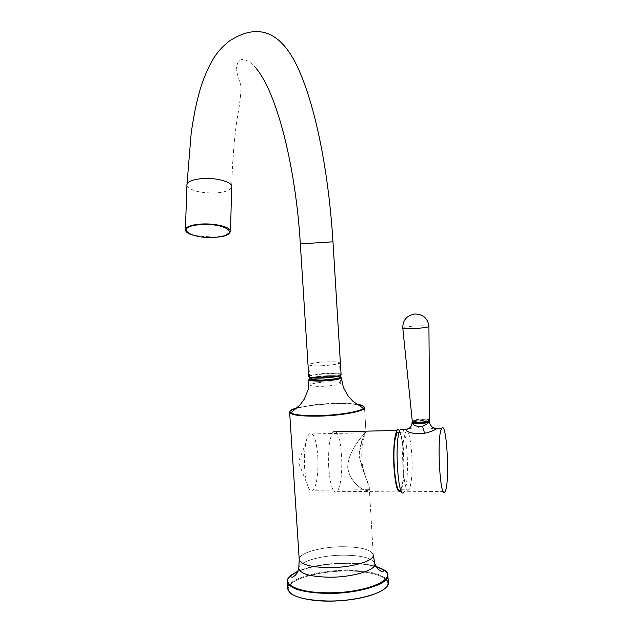 <?xml version="1.0" encoding="UTF-8"?>
<svg xmlns="http://www.w3.org/2000/svg" width="633" height="633" viewBox="0 0 633 633"><rect width="100%" height="100%" fill="white"/><g stroke="black" fill="none" stroke-linecap="round" stroke-linejoin="round"><path stroke-width="0.47" stroke-dasharray="3.17 2.37" d="M317.782 456.203C318.494 473.262 316.951 484.625 313.169 490.282C311.847 491.58 310.526 491.208 309.189 489.159C306.894 485.234 305.383 478.224 304.655 468.127C304.101 458.545 304.513 450.087 305.889 442.736C306.768 438.353 307.867 435.441 309.189 434.001C313.414 431.651 316.278 439.049 317.782 456.203M359.014 455.515C362.994 469.449 366.404 479.972 369.237 487.101L368.667 489.72C366.23 493.154 349.748 483.723 347.707 467.502C347.683 451.685 361.87 436.999 364.925 432.83L365.969 432.086C363.659 433.985 361.34 441.794 359.014 455.515C361.49 466.521 364.6 475.668 368.319 482.971L369.237 487.101C371.041 496.074 350.381 486.057 347.707 467.502C348.103 448.987 367.132 430.622 365.961 432.086L365.122 434.088C362.029 438.068 359.987 445.205 359.014 455.507M400.586 489.356L400.626 489.309C401.567 487.869 402.335 484.957 402.912 480.574C405.104 465.105 402.96 436.066 399.281 432.078M411.292 480.471C413.982 460.966 409.788 424.316 405.603 432.062L403.553 439.982C400.642 459.329 405.009 497.206 409.1 489.222C410.01 487.782 410.738 484.87 411.292 480.471M399.692 430.915C401.805 435.172 403.205 443.551 403.878 456.045C404.471 472.716 403.53 484.213 401.053 490.528M328.677 466.474C328.155 448.892 329.627 437.348 333.093 431.856C337.397 429.435 340.253 437.838 341.67 457.066C342.224 474.528 340.728 486.073 337.183 491.706C333.005 494.167 330.173 485.756 328.677 466.474M322.925 386.288C333.615 385.687 339.557 384.635 340.76 383.123C340.032 382.071 335.751 381.652 327.918 381.881C317.307 382.474 311.389 383.527 310.154 385.054C310.843 386.09 315.099 386.502 322.925 386.288M321.643 365.771C332.349 365.162 338.307 364.189 339.517 362.851C338.797 361.926 334.517 361.593 326.675 361.854C316.049 362.456 310.115 363.437 308.864 364.782C309.553 365.692 313.81 366.024 321.643 365.771M429.388 421.641C428.604 422.717 425.218 423.327 419.236 423.477L412.067 422.512M408.783 428.604L417.907 429.087C424.506 429.214 429.918 428.897 434.135 428.145M402.762 429.617C408.111 435.757 409.266 485.558 404.155 491.801L445.126 491.422M428.842 421.119C424.07 420.162 418.824 420.344 413.112 421.673M428.921 326.486C428.312 325.853 424.577 325.655 417.717 325.892C409.86 326.288 404.93 326.897 402.928 327.72L402.77 327.91M428.873 421.633L428.43 421.222M428.248 421.151C422.346 420.288 417.384 420.636 413.365 422.179L413.278 422.385M428.755 420.969L428.826 420.779C429.166 419.188 414.291 419.711 413.317 421.325L413.23 421.531C412.851 423.129 427.908 422.591 428.755 420.969M328.567 376.121C336.36 375.947 340.586 376.366 341.266 377.395C340.586 376.366 336.36 375.947 328.567 376.121C316.959 376.706 310.423 377.814 308.944 379.428C310.423 377.814 316.959 376.706 328.567 376.121M340.356 376.524C338.663 375.804 334.691 375.527 328.432 375.693C318.874 376.129 312.639 377.039 309.727 378.431C312.639 377.039 318.874 376.129 328.432 375.693C334.691 375.527 338.663 375.804 340.356 376.524M334.904 403.704C344.043 403.474 351.473 403.775 357.21 404.614C351.473 403.775 344.043 403.474 334.904 403.704C319.333 404.226 306.594 405.769 296.671 408.325C306.594 405.769 319.333 404.226 334.904 403.704M364.505 407.589L365.961 432.086L364.505 407.589M356.521 404.139C350.864 403.356 343.632 403.071 334.81 403.292C319.641 403.807 307.132 405.294 297.281 407.771C307.132 405.294 319.641 403.807 334.81 403.292C343.632 403.071 350.864 403.356 356.521 404.139M347.564 563.33C358.99 563.41 368.541 564.549 376.231 566.764C368.541 564.549 358.99 563.41 347.564 563.33C327.633 563.481 311.048 566.211 297.827 571.52C311.048 566.211 327.633 563.481 347.564 563.33M383.59 569.842L386.708 572.454L383.59 569.842M376.026 566.416C368.382 564.201 358.864 563.053 347.462 562.982C327.601 563.133 311.104 565.855 297.985 571.148C311.104 565.855 327.601 563.133 347.462 562.982C358.864 563.053 368.382 564.201 376.026 566.416M388.306 582.621C385.821 575.009 372.378 570.926 348 570.349C318.613 569.937 286.931 579.108 287.738 588.563C286.931 579.108 318.613 569.937 348 570.349C372.378 570.926 385.821 575.009 388.306 582.621C389.896 585.216 384.927 589.26 373.399 594.751C360.351 599.135 344.969 601.334 327.253 601.35C299.987 601.073 282.951 593.161 289.787 585.161C296.236 577.146 323.028 570.792 347.928 570.966C372.9 571.037 391.677 577.747 387.127 585.96C382.997 594.165 354.464 601.722 327.269 601.334C299.987 601.073 282.951 593.161 289.787 585.161C296.236 577.146 323.028 570.792 347.928 570.966C372.9 571.037 391.677 577.747 387.127 585.96C382.997 594.165 354.464 601.722 327.269 601.334C303.587 601.318 289.115 594.284 289.281 592.132L287.762 588.951L289.281 592.132C289.115 594.284 303.587 601.318 327.253 601.35C344.969 601.334 360.351 599.135 373.399 594.751C384.927 589.26 389.896 585.216 388.306 582.621M298.958 567.215C300.794 560.822 323.526 554.975 344.471 555.173C361.261 555.457 371.286 557.974 374.554 562.729C371.286 557.974 361.261 555.457 344.471 555.173C323.526 554.975 300.794 560.822 298.958 567.215M299.227 559.564C298.04 553.123 321.651 546.524 343.727 546.722C361.649 547.054 371.5 549.776 373.264 554.904L373.264 554.904C371.5 549.776 361.649 547.054 343.727 546.722C321.651 546.524 298.04 553.123 299.227 559.564M308.959 379.768C310.439 378.146 316.983 377.039 328.59 376.461C336.376 376.279 340.609 376.706 341.282 377.735C340.609 376.706 336.376 376.279 328.59 376.461C316.983 377.039 310.439 378.146 308.959 379.768M288.173 578.309L290.642 575.65L288.173 578.309M417.907 429.087L419.236 423.477M429.728 420.249C430.076 418.468 413.476 419.062 412.368 420.858L412.708 421.301C416.055 419.988 420.534 419.497 426.151 419.814L429.728 420.249M412.819 421.57L412.914 421.333C414.069 419.513 430.938 419.125 429.158 420.961M332.982 241.806L300.327 243.863M186.909 185.461C190.478 190.794 200.25 193.279 216.241 192.93C225.269 192.163 230.404 190.24 231.654 187.146C232.43 160.829 234.218 138.255 237.035 119.423C239.812 104.034 241.141 92.916 241.023 86.088L236.117 69.939C237.502 57.413 243.539 56.108 254.221 66.03M309.141 376.952C310.257 375.369 316.658 374.269 328.345 373.668C336.313 373.486 340.451 373.929 340.752 374.997M308.762 376.556C310.217 375.416 316.745 374.451 328.353 373.66C342.595 373.494 341.14 375.14 341.084 374.522C340.412 373.517 336.186 373.106 328.392 373.288C316.927 373.866 310.376 374.942 308.754 376.524M230.531 230.879L230.507 231.781C229.257 234.558 224.082 236.283 214.991 236.964C200.455 238.008 183.491 233.624 185.429 229.13M368.667 489.72L313.169 490.282M305.889 442.736L298.365 462.232L309.189 489.159M369.237 487.101L373.264 554.904L369.237 487.101M364.925 432.83L309.189 434.001M368.319 482.971C362.313 471.269 358.824 454.138 365.122 434.088M399.249 432.197L405.603 432.062M400.626 489.309L409.1 489.222M400.721 491.089L337.183 491.706M340.76 383.123L340.451 378.138M340.277 375.25L339.517 362.851M310.154 385.054L309.83 380.037M309.648 377.157L308.864 364.782M226.013 235.278L214.927 237.264L194.046 235.468"/><path stroke-width="0.95" d="M399.281 432.078L397.081 432.236L394.945 440.157C391.89 459.384 396.321 497.079 400.586 489.356M401.053 490.528L400.721 491.089C397.484 493.566 395.198 485.044 393.853 465.516C393.267 447.713 394.304 436.034 396.954 430.487C397.848 429.182 398.758 429.324 399.692 430.915M434.135 428.145L436.572 428.501L436.161 428.897C434.009 430.551 430.155 432.022 424.593 433.296C414.299 434.151 407.961 432.909 405.587 429.554L408.783 428.604M413.112 421.673L412.067 422.512C412.479 424.553 415.011 425.969 419.663 426.761L422.535 426.254C426.27 424.506 428.525 423.018 429.309 421.815L428.842 421.119M412.059 422.44C412.439 423.208 414.916 423.58 419.481 423.54C424.798 423.327 428.074 422.749 429.309 421.815L429.388 421.602M445.134 491.406L445.126 491.422C440.244 502.665 436.406 436.786 441.517 428.778L441.747 428.383C446.756 419.948 450.134 483.462 445.134 491.406M404.139 491.817C398.007 502.99 393.924 437.632 400.309 429.665L402.762 429.617M402.77 327.91L402.77 327.918C403.268 328.543 406.979 328.749 413.911 328.519C421.966 328.116 426.927 327.498 428.794 326.66L428.897 325.908C427.631 318.138 422.923 314.166 414.773 313.992C406.782 315.44 402.786 320.084 402.77 327.918L412.273 421.087C411.822 422.876 428.707 422.266 429.649 420.462L428.921 326.486M413.238 421.713L413.278 422.385C412.898 423.991 427.948 423.445 428.802 421.823L428.834 420.953M341.266 377.395C339.818 379.001 333.243 380.101 321.532 380.694C313.77 380.868 309.577 380.441 308.944 379.428L308.121 389.635L304.315 399.091L300.208 404.772L290.824 412.906C294.677 414.955 303.99 415.857 318.763 415.612C338.687 415.193 360.288 411.616 363.5 408.332C365.32 406.513 362.994 405.112 356.521 404.139C362.994 405.112 365.32 406.513 363.5 408.332C360.288 411.616 338.687 415.193 318.763 415.612C303.99 415.857 294.677 414.955 290.824 412.906C288.608 411.292 290.761 409.583 297.281 407.771C290.761 409.583 288.608 411.292 290.824 412.906L289.637 412.305C289.566 410.991 291.908 409.662 296.671 408.325C291.908 409.662 289.566 410.991 289.637 412.305L299.227 559.564L298.768 568.458C296.157 576.236 294.4 575.595 293.878 576.346C292.968 577.28 291.789 577.383 290.333 576.639L290.982 575.191C279.81 583.476 296.869 592.702 326.699 592.781C366.032 593.604 400.602 578.269 383.139 569.391L376.026 566.416L383.139 569.391C400.602 578.269 366.032 593.604 326.699 592.781C296.869 592.702 279.81 583.476 290.982 575.191L297.985 571.148L290.982 575.191C287.991 578.277 286.757 580.429 287.279 581.648L288.173 578.309L287.279 581.648L287.762 588.951C289.882 596.136 303.001 600.155 327.119 600.994C358.136 601.619 390.055 591.641 388.306 582.621C390.055 591.641 358.136 601.619 327.119 600.994C303.001 600.155 289.882 596.136 287.762 588.951L287.279 581.648C286.757 580.429 287.991 578.277 290.982 575.191L290.333 576.639C291.789 577.383 292.968 577.28 293.878 576.346C294.4 575.595 296.157 576.236 298.768 568.458C300.129 573.735 310.075 576.647 328.606 577.193C310.075 576.647 300.129 573.735 298.768 568.458L299.227 559.564C300.802 564.478 310.479 567.168 328.258 567.627C310.479 567.168 300.802 564.478 299.227 559.564L289.637 412.305L290.824 412.906L300.208 404.772L304.315 399.091L308.121 389.635L308.959 379.768C309.592 380.781 313.794 381.208 321.556 381.042C313.794 381.208 309.592 380.781 308.959 379.768L321.604 380.124C334.628 379.381 340.878 378.186 340.356 376.524C340.878 378.186 334.628 379.381 321.619 380.109C312.678 380.267 308.722 379.705 309.727 378.431C308.722 379.705 312.678 380.267 321.619 380.109C333.314 379.222 339.866 378.312 341.266 377.395C339.818 379.001 333.243 380.101 321.532 380.694C313.77 380.868 309.577 380.441 308.944 379.428L321.604 380.124C333.314 379.222 339.866 378.312 341.266 377.395L341.282 377.735C339.842 379.341 333.267 380.449 321.556 381.042C333.267 380.449 339.842 379.341 341.282 377.735L343.347 387.42L348.308 396.329L353.111 401.441L363.5 408.332L364.505 407.589C365.605 411.102 341.654 415.699 318.716 416.15C300.778 416.372 291.085 415.09 289.637 412.305C291.085 415.09 300.778 416.372 318.716 416.15C341.654 415.699 365.605 411.102 364.505 407.589L363.5 408.332L353.111 401.441L348.308 396.329L343.347 387.42L341.266 377.395M357.21 404.614C361.886 405.342 364.323 406.331 364.505 407.589C364.323 406.331 361.886 405.342 357.21 404.614M376.231 566.764L383.59 569.842L376.231 566.764M386.708 572.454L387.887 575.318C389.619 584.156 357.669 593.991 326.644 593.414C302.519 592.623 289.392 588.698 287.279 581.648C289.392 588.698 302.519 592.623 326.644 593.414C357.669 593.991 389.619 584.156 387.887 575.318C388.211 574.044 386.628 572.066 383.139 569.391L384.049 570.744L383.139 569.391C386.628 572.066 388.211 574.044 387.887 575.318L388.306 582.621L387.887 575.318L386.708 572.454M373.264 554.904C374.514 561.075 350.975 567.928 328.258 567.627C350.975 567.928 374.514 561.075 373.264 554.904M374.554 562.729L374.823 563.671C376.54 570.206 352.209 577.557 328.606 577.193C352.209 577.557 376.54 570.206 374.823 563.671C378.352 571.061 380.006 570.214 380.607 570.895C381.636 571.702 382.783 571.654 384.049 570.744C382.783 571.654 381.636 571.702 380.607 570.895C380.006 570.214 378.352 571.061 374.823 563.671L374.554 562.729M290.642 575.65L297.827 571.52L290.642 575.65M424.593 433.296L422.535 426.254M429.158 420.961C428.28 422.654 412.55 423.232 412.819 421.57M308.754 376.524L300.327 243.863L332.982 241.806C328.907 176.639 317.054 111.851 299.528 71.45C282.302 31.65 258.723 21.649 228.79 41.446C218.701 49.793 211.272 58.196 202.172 83.05C198.074 95.425 194.592 109.723 191.237 132.637L186.909 185.461M230.531 230.879L231.654 187.146C233.45 182.312 216.795 177.367 202.156 178.601C193.294 179.4 188.23 181.283 186.957 184.258L185.429 229.13C186.703 226.464 191.807 224.778 200.74 224.074C215.489 222.982 232.303 227.445 230.507 231.781L226.013 235.278M340.752 374.997C338.916 376.508 332.483 377.537 321.453 378.083C314.103 378.249 310.004 377.877 309.141 376.952M308.762 376.556C309.395 377.553 313.588 377.964 321.35 377.79C333.069 377.197 339.644 376.105 341.084 374.522L332.982 241.806M214.832 237.28C241.83 236.109 228.307 222.745 200.875 224.675C173.228 226.226 188.943 239.274 214.832 237.28M373.272 554.943L374.823 563.671L373.272 554.943M397.081 432.236L399.249 432.197M396.954 430.487L333.093 431.856M340.451 378.138L340.277 375.25M309.83 380.037L309.648 377.157M441.517 428.778L436.161 428.897L432.117 426.943C430.472 425.289 429.562 423.532 429.388 421.665M412.067 422.512C411.877 426.595 409.725 428.945 405.587 429.554L400.309 429.665M185.429 229.13C184.978 231.654 187.843 233.767 194.046 235.468M300.327 243.863C295.856 168.789 277.365 91.207 254.221 66.03"/></g></svg>
